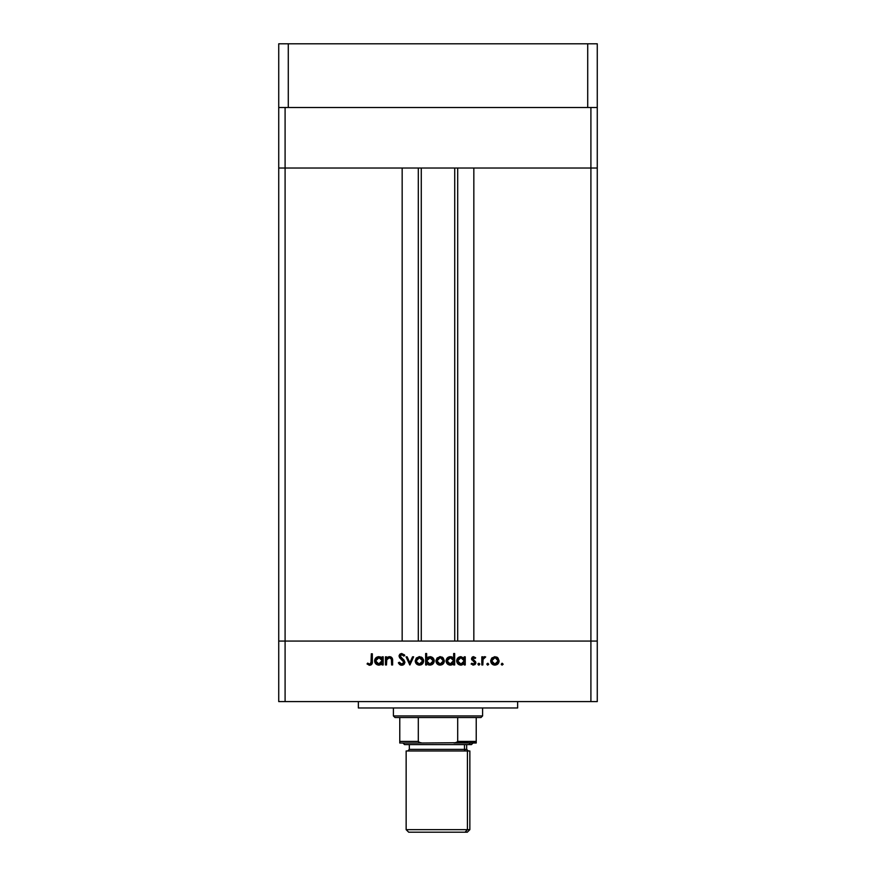<?xml version="1.0" encoding="UTF-8"?>
<svg xmlns="http://www.w3.org/2000/svg" width="876" height="876" viewBox="0 0 876 876"><rect width="100%" height="100%" fill="white"/><g stroke="black" fill="none" stroke-linecap="round" stroke-linejoin="round"><path stroke-width="1.31" d="M278.732 168.028L597.268 168.028L597.268 107.507L597.268 701.599L590.906 701.599L590.906 641.068L285.094 641.068L285.094 701.599L590.906 701.599L278.732 701.599L278.732 641.068L278.732 701.599L285.094 701.599L285.094 641.068L278.732 641.068L285.094 641.068L278.732 641.068L278.732 168.028L597.268 168.028L590.906 168.028L590.906 107.507L590.906 168.028L597.268 168.028L597.268 641.068L285.094 641.068L285.094 107.507L285.094 168.028L402.161 168.028L402.161 641.068L285.094 641.068L402.161 641.068L402.161 168.028L285.094 168.028L285.094 641.068L278.732 641.068L278.732 107.507L278.732 168.028L285.094 168.028L278.732 168.028M358.361 701.599L358.361 707.972L517.639 707.972L517.639 701.599L517.639 707.972L358.361 707.972L358.361 701.599M386.48 664.961L385.484 664.961L386.48 664.961L385.484 664.961L385.484 656.814L386.48 656.814L386.48 658.281L387.827 657.088L390.411 656.781L392.536 659.343L392.623 664.961L391.627 664.961L391.408 658.927L389.404 657.679L386.798 659.387L386.48 664.961L386.634 659.836L389.404 657.679L391.506 659.278L391.627 664.961L392.623 664.961L392.623 660.8C392.842 658.413 391.824 657.033 389.579 656.672L386.48 658.281L386.48 656.814L385.484 656.814L385.484 664.961L385.484 656.814L386.48 656.814M402.04 665.234L404.92 662.234L402.927 665.037L400.912 665.158L399.281 664.172L398.35 662.814L399.292 662.245L401.734 664.107L403.234 663.603L403.924 662.212L399.544 657.646L399.106 655.609L401.285 653.573L404.208 654.7L404.778 655.412L403.869 656.102L401.69 654.668L400.069 656.288L404.044 660.143L404.92 662.234L400.058 656.08L401.69 654.668L403.869 656.102L404.778 655.412L401.81 653.529L399.062 656.135L399.686 657.832L403.924 662.212L401.734 664.107L399.292 662.245L398.35 662.814L401.734 665.245L398.35 662.814L399.292 662.245L399.741 662.935M412.552 656.814L413.636 656.814L409.924 664.961L406.059 656.814L407.143 656.814L409.848 662.749L412.552 656.814L413.636 656.814L409.924 664.961L413.636 656.814L412.552 656.814L409.848 662.749L407.143 656.814L406.059 656.814L409.782 664.961L406.059 656.814L407.143 656.814M415.213 660.909L416.33 658.018L419.429 656.672L422.528 658.018L423.645 660.909L422.418 663.898L419.429 665.103L416.439 663.898L415.213 660.909C415.454 663.493 416.856 664.895 419.429 665.103C422.002 664.895 423.404 663.493 423.645 660.909L422.528 658.018L419.429 656.672L416.33 658.018L415.213 660.909M435.941 660.909L437.058 658.018L440.157 656.672L443.256 658.018L444.373 660.909L443.147 663.898L440.157 665.103L437.168 663.898L435.941 660.909C436.171 663.493 437.584 664.895 440.157 665.103C442.73 664.895 444.132 663.493 444.373 660.909L443.256 658.018L440.157 656.672L437.058 658.018L435.952 660.515M463.941 657.953L464.236 656.814L465.244 656.814L465.244 664.961L464.236 664.961L464.236 663.559L461.86 665.015L459.276 664.796L456.735 661.698L457.392 658.522L460.94 656.672L464.236 658.325L460.94 656.672C458.356 656.901 456.933 658.292 456.659 660.865C456.911 663.45 458.323 664.873 460.907 665.103L464.236 663.559L464.236 664.961L465.244 664.961L465.244 656.814L464.236 656.814L465.244 656.814L465.244 664.961L464.236 664.961M502.189 663.252L503.12 664.172L502.189 665.103L501.411 664.698L502.003 663.263L503.12 664.172L502.189 665.103L503.12 664.172L502.189 663.252L501.258 664.172L502.189 663.252L503.098 664.358M490.68 660.909L491.797 658.018L494.907 656.672L497.995 658.018L499.112 660.909L497.886 663.898L494.907 665.103L491.907 663.898L490.68 660.909C490.921 663.493 492.323 664.895 494.907 665.103C497.48 664.895 498.882 663.493 499.112 660.909L497.995 658.018L494.907 656.672L491.797 658.018L490.702 660.515M486.826 664.172L487.757 663.252L486.826 664.172L487.757 665.103L486.826 664.172L487.757 665.103L486.826 664.172L487.757 665.103L486.826 664.172L487.757 663.252L488.677 664.172L487.571 665.092L486.837 663.997L487.932 663.263L488.666 664.358L487.757 665.103L488.677 664.172L487.757 663.252L486.837 663.997M482.818 664.961L481.822 664.961L482.818 664.961L481.822 664.961L481.822 656.814L482.818 656.814L482.818 658.018L484.198 656.781L485.676 656.956L483.092 659.124L482.818 664.961L483.005 659.431L485.676 656.956L484.811 656.672L482.818 658.018L482.818 656.814L481.822 656.814L481.822 664.961L481.822 656.814L482.818 656.814M478.537 665.037L477.957 664.172L478.887 665.103L477.957 664.172L478.887 663.252L479.818 664.172L478.537 665.037L478.23 663.515L479.752 663.822L479.073 665.092L479.818 664.172L478.887 663.252L477.978 663.997M471.102 664.008L471.759 663.252L473.379 664.107L474.814 662.793L471.529 658.807L472.098 657.296L473.587 656.672L475.679 657.832L475 658.533L473.379 657.69L472.525 658.774L475.526 661.632L475.471 663.997L473.434 665.103L471.102 664.008L471.759 663.252L473.905 664.019L474.803 662.935L471.529 658.807L474.814 662.793L473.379 664.107L471.759 663.252L471.102 664.008L473.434 665.103L475.821 662.749L472.525 658.774L473.587 657.679L475 658.533L475.679 657.832L473.587 656.672L475.679 657.832L474.704 658.215M453.659 653.529L453.659 658.391L453.659 653.529L454.666 653.529L454.666 664.961L453.659 664.961L453.659 663.559L452.18 664.72L449.508 665.026L446.727 663.132L446.158 660.044L448.008 657.361L451.326 656.781L453.659 658.391L450.363 656.672C447.778 656.901 446.355 658.292 446.081 660.865C446.333 663.45 447.745 664.873 450.33 665.103L453.659 663.559L453.659 664.961L454.666 664.961L454.666 653.529L453.659 653.529L454.666 653.529L454.666 664.961L453.659 664.961M426.645 664.961L426.645 663.46L426.645 664.961L425.648 664.961L425.648 653.529L426.645 653.529L426.645 658.292L428.123 657.088L430.795 656.748L432.974 657.909L434.047 659.672L433.905 662.53L432.021 664.588L428.988 665.015L426.645 663.46L429.941 665.103C432.525 664.884 433.959 663.482 434.222 660.909C433.981 658.325 432.558 656.912 429.974 656.672L426.645 658.292L426.645 653.529L425.648 653.529L425.648 664.961L426.645 664.961L425.648 664.961L425.648 653.529L426.645 653.529M382.188 656.814L382.188 658.325L382.188 656.814L383.195 656.814L383.195 664.961L382.188 664.961L382.188 663.559L378.454 665.092L375.859 663.866L374.632 660.449L375.892 657.887L378.071 656.748L380.315 656.89L382.188 658.325L378.892 656.672C376.308 656.901 374.884 658.292 374.621 660.865C374.862 663.45 376.275 664.873 378.87 665.103L382.188 663.559L382.188 664.961L383.195 664.961L383.195 656.814L382.188 656.814L383.195 656.814L383.195 664.961L382.188 664.961M367.044 663.964L367.635 663.11L369.781 664.107L370.975 663.482L371.325 653.814L372.333 653.814L371.971 663.997L369.541 665.245L367.044 663.964L367.635 663.11L369.781 664.107L367.635 663.11L367.044 663.964L369.727 665.245C371.774 664.873 372.639 663.581 372.333 661.347L372.333 653.814L371.325 653.814L371.325 661.227L370.22 664.041M590.906 701.599L597.268 701.599L597.268 641.068L590.906 641.068L590.906 701.599M503.12 664.172L502.189 665.103L501.258 664.172L502.189 665.103L501.258 664.172L502.189 665.103L503.12 664.172M496.593 657L497.349 657.427M498.411 663.252L497.897 663.888M494.086 665.037L493.276 664.818M491.907 663.898L491.009 662.563M496.615 658.172L494.896 657.679L492.421 658.851L491.688 660.92L492.224 662.705L493.67 663.877L497.064 663.307M495.214 657.69L498.115 660.92L497.984 659.978M497.152 658.61L497.743 659.387M498.05 660.252L496.911 658.391M497.864 662.168L498.115 660.92L494.896 664.107L491.688 660.92L494.896 657.679L492.619 658.632M496.692 663.592L498.061 660.285M487.757 663.252L488.677 664.183M484.494 656.704L483.311 657.372M484.647 656.682L485.676 656.956L484.461 657.69M484.811 656.672L485.676 656.956M484.012 657.854L483.366 658.522M483.005 659.431L482.851 660.822M477.957 664.172L478.887 663.252L479.818 664.183L478.887 663.252L477.957 664.172L478.887 665.103L477.957 664.172M475 658.533L473.379 657.69M473.796 657.69L472.525 658.774L472.93 659.639M472.613 658.358L475.81 662.99M472.525 658.774L473.971 660.351M475.526 661.632L475.81 662.585M475.777 663.22L474.759 664.731M473.434 665.103L472.755 665.026M473.139 664.085L473.872 664.03M474.792 663.066L474.409 661.884M474.814 662.793L474.54 662.015L474.814 662.793M473.303 661.183L471.529 658.807L471.814 659.924M473.379 656.682L471.529 658.807M472.777 656.825L472.098 657.296M461.148 665.103L460.491 665.092M460.064 665.026L458.553 664.413M464.236 656.814L464.236 658.325M461.652 657.734L463.284 658.599L460.951 657.679L464.236 660.909L460.951 664.107L462.21 663.866M459.134 663.57L460.951 664.107L457.666 660.876L457.787 661.719M458.641 663.165L457.666 660.876L460.951 657.679L459.144 658.194L457.918 659.639L457.754 661.599L458.641 663.165M463.284 658.599L464.006 659.65L463.284 658.599M462.769 663.592L464.006 662.157L464.006 659.65M459.714 657.909L459.134 658.194M452.607 664.49L451.282 665.015M450.571 665.103L449.914 665.092M449.487 665.026L447.986 664.413M446.399 662.497L447.329 663.866L446.399 662.508M446.081 660.865L446.158 661.698M451.282 656.77L452.235 657.11M452.706 658.599L453.429 659.65L452.213 658.194L450.373 657.679L453.648 660.592L450.056 664.085L451.633 663.866M448.063 663.165L450.373 664.107L447.089 660.876L448.063 663.165L447.209 661.719M447.089 660.876L447.34 659.639L447.089 660.876L450.373 657.679L447.34 659.639M448.063 658.588L449.738 657.734L447.658 659.08M451.622 663.877L453.429 662.157L453.418 659.639M439.719 656.693L440.595 656.693M441.854 657L442.599 657.427M443.672 663.252L443.147 663.888M439.347 665.037L438.526 664.818M437.157 663.898L436.368 662.793M441.865 658.172L440.157 657.679L437.671 658.851L436.938 660.92L437.474 662.705L438.92 663.877L442.314 663.307M440.475 657.69L443.365 660.92L442.435 658.632L443.311 660.252M441.953 663.592L443.365 660.92L440.157 664.107L436.938 660.92L440.157 657.679L437.88 658.632M430.806 656.748L432.196 657.285M432.229 657.307L433.916 659.278M433.905 662.53L429.941 665.103M428.966 665.004L428.276 664.785M431.999 664.599L432.952 663.888M433.127 661.665L433.226 660.909L429.941 657.679L433.226 660.909L429.93 664.107L428.977 663.986L429.93 664.107L426.645 660.876L430.269 657.69L429.098 657.777L427.192 659.059L426.875 662.136M432.963 659.661L431.189 657.92L428.692 657.909M430.565 664.052L431.189 663.866M426.711 661.544L429.229 664.041M433.226 660.909L433.105 661.741M431.682 663.625L432.963 662.147M419.002 656.693L419.867 656.693M421.137 657.011L421.871 657.427M422.221 657.712L422.78 658.325M423.634 660.515L423.623 661.325M422.944 663.263L422.429 663.888M421.783 664.435L421.049 664.818M418.618 665.037L415.914 663.263M423.579 660.121L423.371 659.354M416.231 660.603L417.633 663.592L420.677 663.877M416.943 658.861L416.209 660.92L419.429 657.679L422.648 660.92L422.517 659.978M419.746 657.69L416.954 658.851M421.674 658.61L422.276 659.387M422.582 660.252L421.433 658.391M421.137 658.172L419.111 657.69L417.151 658.632M421.706 663.198L422.648 660.92L419.429 664.107L416.275 661.544M420.666 663.877L421.586 663.307M400.431 663.636L402.139 664.074M403.902 662.42L403.321 660.876M403.913 662.07L403.683 661.369M399.686 657.832L399.062 656.124M399.106 655.609L399.806 654.306M400.31 653.923L401.81 653.529M404.778 655.412L403.869 656.102M402.029 654.7L401.394 654.69M400.069 655.938L402.763 658.982M400.058 656.08L400.507 657.23M404.92 662.234L404.865 662.825M404.307 664.008L403.409 664.807M402.927 665.037L404.405 663.866M399.686 664.545L400.65 665.07M387.827 657.099L389.13 656.693M391.178 657.099L392.065 657.953M391.517 657.35L390.805 656.912M392.47 658.993L392.623 664.961L391.627 664.961M391.627 660.668L391.287 658.675M391.539 659.409L391.616 660.197M388.692 657.767L386.579 660.099M386.71 659.606L386.48 662.015M381.115 664.501L379.33 665.081M379.1 665.103L378.443 665.092M378.016 665.026L376.516 664.413M374.928 662.497L375.859 663.866L374.928 662.508M374.643 660.384L374.939 659.245M375.848 657.931L376.538 657.361M380.764 657.077L381.553 657.613M381.235 658.599L381.958 659.65L380.742 658.194L378.914 657.679L382.177 660.592L378.585 664.085L380.173 663.866M377.096 663.57L378.903 664.107L375.618 660.876L377.096 663.57L375.738 661.719M380.151 663.877L381.958 662.157L381.958 659.639M380.742 658.194L379.604 657.734M375.618 660.876L378.914 657.679L376.592 658.588L375.618 660.876L375.881 659.639M371.325 653.814L372.333 653.814L372.322 662.015M372.18 663.362L372.267 662.76M371.961 664.008L371.041 664.939M369.541 665.245L368.971 665.147M369.781 664.107L367.975 663.34M371.271 662.541L371.325 661.227M494.272 664.052L495.531 664.052M496.134 657.92L495.531 657.734M492.213 659.124L491.743 660.285M491.699 660.603L491.743 661.544M460.951 664.107L461.586 664.052M464.181 661.544L464.225 660.592M461.597 657.723L460.316 657.734M457.732 660.241L457.666 660.876M450.373 664.107L451.009 664.052M453.604 661.544L453.659 660.909M452.213 658.194L451.337 657.799M451.02 657.723L449.738 657.734M439.522 664.052L440.781 664.052M443.125 662.147L443.311 660.285M441.394 657.92L440.781 657.734M437.474 659.124L436.993 660.285M436.949 660.603L436.993 661.544M427.192 659.059L426.645 660.876M418.805 664.052L420.053 664.052M422.582 661.544L422.582 660.285M420.666 657.92L420.064 657.734M416.746 659.124L416.264 660.285M378.903 664.107L379.538 664.052M382.133 661.544L382.188 660.909M379.549 657.723L378.279 657.734M377.665 657.909L377.096 658.194M421.279 168.028L421.279 641.068L421.279 168.028M473.839 641.068L597.268 641.068L473.839 641.068L473.839 168.028L590.906 168.028L590.906 641.068L590.906 168.028L473.839 168.028L473.839 641.068M457.699 641.068L457.699 168.028L457.699 641.068M418.301 168.028L418.301 641.068L418.301 168.028M597.268 107.507L278.732 107.507L278.732 43.8L288.281 43.8L278.732 43.8L278.732 107.507L288.281 107.507L288.281 43.8L587.719 43.8L288.281 43.8L288.281 107.507L587.719 107.507L587.719 43.8L597.268 43.8L587.719 43.8L587.719 107.507L597.268 107.507L597.268 43.8L597.268 107.507M467.423 829.649L406.146 829.649L467.423 829.649L467.423 750.973L406.146 750.973L467.423 750.973L467.423 829.649L469.854 829.649L467.423 829.649L465.068 832.2L467.423 829.649M408.698 832.2L467.302 832.2L408.698 832.2L406.146 829.649L406.146 750.973M468.901 744.6L470.368 743.012L468.901 744.6L471.452 744.6L404.548 744.6L468.901 744.6M409.333 744.6L409.333 749.374L464.477 749.374A1.588 1.467 -90 0 0 465.955 750.973A1.588 1.467 90 0 1 464.477 749.374L466.667 749.374L468.266 750.973M411.523 749.374L464.477 749.374L464.477 744.6L464.477 749.374L466.667 749.374L466.667 744.6M469.854 750.973L467.423 750.973L469.854 750.973L469.854 829.649L467.302 832.2M476.226 742.738L453.932 743.012L476.226 743.012L476.226 741.414L457.699 741.414L457.699 717.521L481.001 717.521L482.599 715.933L393.401 715.933L394.999 717.521L457.699 717.521L394.999 717.521L393.401 715.933L482.599 715.933L482.599 707.972L482.599 715.933L481.001 717.521L457.699 717.521L457.699 741.414L456.1 742.738L422.068 743.012L418.892 742.3L418.301 741.414L418.301 717.521L418.301 741.414L399.774 741.414L399.774 743.012L422.068 743.012L399.774 743.012L399.774 741.928L399.774 742.738M393.401 707.972L393.401 715.933L393.401 707.972M476.226 741.928L476.226 717.521L476.226 741.414L457.699 741.414M399.774 741.414L399.774 717.521L399.774 741.414L418.301 741.414L419.9 742.738L422.068 743.012L456.024 742.76M457.414 742.049L467.466 742.049L457.414 742.049M457.513 741.928L454.48 742.99L457.513 741.928M454.721 641.068L454.721 168.028M402.96 743.012L404.548 744.6M409.333 749.374L407.734 750.973M473.04 743.012L471.452 744.6"/></g></svg>
